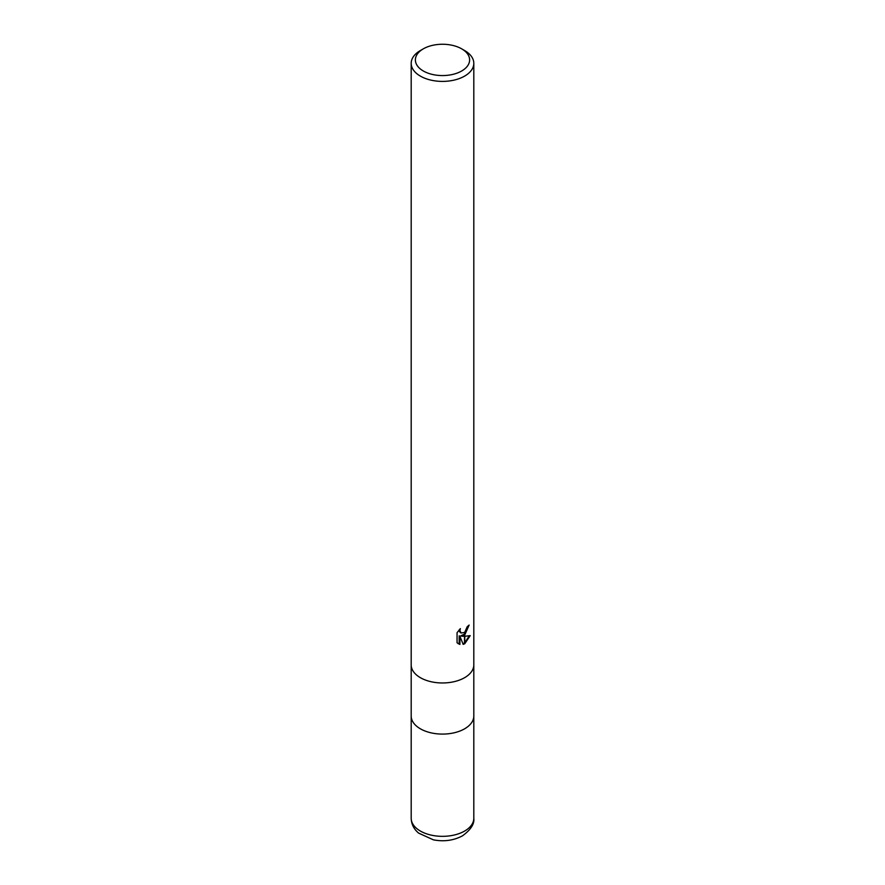 <?xml version="1.0" encoding="UTF-8"?>
<svg xmlns="http://www.w3.org/2000/svg" width="885" height="885" viewBox="0 0 885 885"><rect width="100%" height="100%" fill="white"/><g stroke="black" fill="none" stroke-linecap="round" stroke-linejoin="round"><path stroke-width="1.33" d="M411.193 664.889A31.307 18.076 180 0 0 430.519 681.594A31.307 18.076 180 0 0 464.636 677.667A31.307 18.076 180 0 0 473.807 664.889A31.307 18.076 180 0 1 464.636 677.667A31.307 18.076 180 0 1 430.519 681.594A31.307 18.076 180 0 1 411.193 664.889L411.193 63.322A31.307 18.076 180 0 1 420.364 50.545L423.318 48.841A27.136 15.665 180 0 1 461.682 48.841A27.136 15.665 180 0 1 461.682 70.988A27.136 15.665 180 0 1 423.318 70.988A27.136 15.665 180 0 1 423.318 48.841L420.364 50.545M411.193 716.02A31.307 18.076 180 0 0 430.519 732.714A31.307 18.076 180 0 0 464.636 728.797A31.307 18.076 180 0 0 473.807 716.02A31.307 18.076 180 0 1 464.636 728.797A31.307 18.076 180 0 1 430.519 732.714A31.307 18.076 180 0 1 411.193 716.02L411.193 665M461.682 48.841L464.636 50.545A31.307 18.076 180 0 1 473.807 63.322A31.307 18.076 180 0 1 464.636 76.099A31.307 18.076 180 0 1 430.519 80.026A31.307 18.076 180 0 1 411.193 63.322M461.638 636.193L464.514 636.282L464.514 643.837L463.165 644.38L459.923 636.282L459.923 644.457L457.058 642.775L457.058 632.698L460.355 628.615L459.912 630.618L461.118 633.007L464.514 632.465L464.514 635.164L460.897 635.762L464.514 634.147M464.769 632.244L467.236 626.646A31.307 18.076 0 0 0 469.138 625.064L464.769 634.976A8.23 4.757 -60 0 1 464.514 635.164M464.769 643.694L464.769 636.271L470.212 635.651L464.769 643.694A11.328 6.538 -60 0 1 464.514 643.837M464.769 633.914L468.32 625.783M464.514 632.465A5 2.887 120 0 0 464.769 632.255L464.769 634.976M460.775 632.753L459.481 631.625L459.171 629.855M458.043 643.605L459.171 644.014L459.171 635.85L459.923 636.282M462.932 643.782L464.514 642.964M464.769 642.775L469.227 635.872M459.171 644.026L459.923 644.457M473.807 716.12L473.807 818.26A31.307 18.076 180 0 1 464.636 831.048A31.307 18.076 180 0 1 430.519 834.964A31.307 18.076 180 0 1 411.193 818.26L411.193 716.12M461.129 633.007L460.377 632.576M473.807 664.889L473.807 63.322M473.807 716.02L473.807 665M473.807 818.26C474.548 823.957 470.765 829.809 462.479 835.827C453.717 840.507 444.027 841.845 433.407 839.843L418.627 833.117C413.848 829.123 411.381 824.178 411.193 818.26"/></g></svg>
